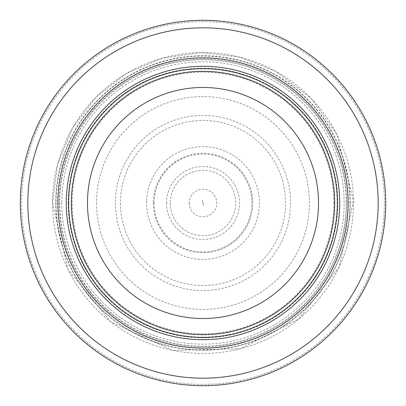 <?xml version="1.0" encoding="UTF-8"?>
<svg xmlns="http://www.w3.org/2000/svg" width="406" height="406" viewBox="0 0 406 406"><rect width="100%" height="100%" fill="white"/><g stroke="black" fill="none" stroke-linecap="round" stroke-linejoin="round"><path stroke-width="0.3" stroke-dasharray="2.03 1.52" d="M337.34 203A134.34 134.34 0 0 0 135.832 86.661A134.34 134.34 0 0 0 135.832 319.339A134.34 134.34 0 0 0 337.34 203M334.651 203A131.651 131.651 0 0 0 137.172 88.985A131.651 131.651 0 0 0 137.172 317.015A131.651 131.651 0 0 0 334.651 203A131.651 131.651 0 0 0 137.172 88.985A131.651 131.651 0 0 0 137.172 317.015A131.651 131.651 0 0 0 334.651 203A131.651 131.651 0 0 0 137.172 88.985A131.651 131.651 0 0 0 137.172 317.015A131.651 131.651 0 0 0 334.651 203M385.7 203A182.7 182.7 0 0 0 111.65 44.777A182.7 182.7 0 0 0 111.65 361.223A182.7 182.7 0 0 0 385.7 203A182.7 182.7 0 0 0 111.65 44.777A182.7 182.7 0 0 0 111.65 361.223A182.7 182.7 0 0 0 385.7 203M348.084 203A145.084 145.084 0 0 0 130.458 77.353A145.084 145.084 0 0 0 130.458 328.647A145.084 145.084 0 0 0 348.084 203A145.084 145.084 0 0 0 130.458 77.353A145.084 145.084 0 0 0 130.458 328.647A145.084 145.084 0 0 0 348.084 203M189.216 203A13.784 13.784 0 0 0 209.892 214.936A13.784 13.784 0 0 0 209.892 191.064A13.784 13.784 0 0 0 189.216 203M170.307 203A32.693 32.693 0 0 0 220.28 230.755A32.693 32.693 0 0 0 218.875 174.418A32.693 32.693 0 0 0 170.307 203M115.431 203A87.569 87.569 0 0 0 246.386 279.069A87.569 87.569 0 0 0 247.579 127.626A87.569 87.569 0 0 0 115.431 203M154.082 203A48.918 48.918 0 0 1 227.497 160.654A48.918 48.918 0 0 1 227.441 245.376A48.918 48.918 0 0 1 154.082 203M334.798 203A131.798 131.798 0 0 0 137.101 88.858A131.798 131.798 0 0 0 137.101 317.142A131.798 131.798 0 0 0 334.798 203M384.411 203A181.411 181.411 0 0 0 112.295 45.893A181.411 181.411 0 0 0 112.295 360.107A181.411 181.411 0 0 0 384.411 203M350.236 203A147.236 147.236 0 0 0 129.382 75.491A147.236 147.236 0 0 0 129.382 330.509A147.236 147.236 0 0 0 350.236 203M346.754 203A143.754 143.754 0 0 0 131.123 78.505A143.754 143.754 0 0 0 131.123 327.495A143.754 143.754 0 0 0 346.754 203M333.869 203A130.869 130.869 0 0 0 137.568 89.665A130.869 130.869 0 0 0 137.568 316.335A130.869 130.869 0 0 0 333.869 203M68.558 203A134.442 134.442 0 0 0 270.097 319.502A134.442 134.442 0 0 0 270.462 86.711A134.442 134.442 0 0 0 68.558 203M153.311 203A49.689 49.689 0 0 0 227.233 246.381A49.689 49.689 0 0 0 229.055 160.69A49.689 49.689 0 0 0 153.311 203M96.582 203A106.418 106.418 0 0 0 255.968 295.299A106.418 106.418 0 0 0 256.688 111.117A106.418 106.418 0 0 0 96.582 202.168A106.418 106.418 0 0 0 96.582 203M146.632 201.137A56.398 56.398 0 0 0 230.659 252.151A56.398 56.398 0 0 0 232.268 154.787A56.398 56.398 0 0 0 146.632 201.137M68.188 203A134.812 134.812 0 0 0 270.325 319.796A134.812 134.812 0 0 0 270.569 86.346A134.812 134.812 0 0 0 68.188 203M57.718 203A145.282 145.282 0 0 0 275.603 328.84A145.282 145.282 0 0 0 275.72 77.231A145.282 145.282 0 0 0 57.718 203M52.557 203A150.443 150.443 0 0 0 278.222 333.285A150.443 150.443 0 0 0 278.222 72.715A150.443 150.443 0 0 0 52.557 203L67.883 269.193L110.782 321.887L172.489 350.332L240.418 348.729L298.907 318.928L339.137 267.062L353.438 200.635L337.056 134.696L311.047 98.293L275.481 71.151L239.332 56.997L200.589 52.562L162.101 58.205L126.413 73.496L95.821 97.404L72.329 128.418L57.556 164.501L52.541 203M56.058 202.909A146.942 146.942 0 0 0 276.445 330.271A146.942 146.942 0 0 0 276.522 75.775A146.942 146.942 0 0 0 56.058 202.909M59.799 202.807A143.201 143.201 0 0 0 274.547 327.048A143.201 143.201 0 0 0 274.71 79.048A143.201 143.201 0 0 0 59.799 202.807M61.834 202.756A141.166 141.166 0 0 0 273.512 325.297A141.166 141.166 0 0 0 273.725 80.83A141.166 141.166 0 0 0 61.834 202.756M120.435 203.147A82.565 82.565 0 0 0 244.366 274.456A82.565 82.565 0 0 0 244.239 131.473A82.565 82.565 0 0 0 120.435 203.147M166.511 203A36.489 36.489 0 0 0 208.075 239.134A36.489 36.489 0 0 0 238.256 193.586A36.489 36.489 0 0 0 166.511 203M202.508 200.447L203.411 205.568L202.508 200.447"/><path stroke-width="0.61" d="M334.651 203A131.651 131.651 0 0 0 137.172 88.985A131.651 131.651 0 0 0 137.172 317.015A131.651 131.651 0 0 0 334.651 203M337.34 203A134.34 134.34 0 0 0 135.832 86.661A134.34 134.34 0 0 0 135.832 319.339A134.34 134.34 0 0 0 337.34 203M348.084 203A145.084 145.084 0 0 0 130.458 77.353A145.084 145.084 0 0 0 130.458 328.647A145.084 145.084 0 0 0 348.084 203M385.7 203A182.7 182.7 0 0 0 111.65 44.777A182.7 182.7 0 0 0 111.65 361.223A182.7 182.7 0 0 0 385.7 203M318.532 203A115.532 115.532 0 0 1 145.236 303.054A115.532 115.532 0 0 1 145.236 102.946A115.532 115.532 0 0 1 318.532 203M339.695 203A136.695 136.695 0 0 0 134.65 84.615A136.695 136.695 0 0 0 134.65 321.385A136.695 136.695 0 0 0 339.695 203M378.179 203A175.179 175.179 0 0 0 115.411 51.293A175.179 175.179 0 0 0 115.411 354.707A175.179 175.179 0 0 0 378.179 203"/></g></svg>
